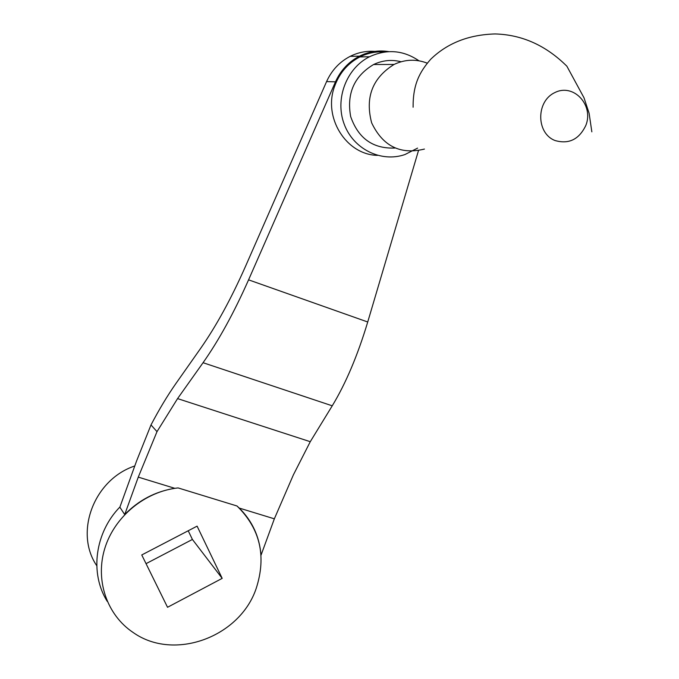 <?xml version="1.0" encoding="UTF-8"?>
<svg xmlns="http://www.w3.org/2000/svg" width="679" height="679" viewBox="0 0 679 679"><rect width="100%" height="100%" fill="white"/><g stroke="black" fill="none" stroke-linecap="round" stroke-linejoin="round"><path stroke-width="1.02" d="M124.707 514.572L138.27 477.125L157.002 431.64L151.001 424.935L136.623 460.871L119.86 507.196L124.707 514.572C138.745 500.177 155.449 491.426 174.834 488.328L178.076 487.912C145.145 491.426 114.624 516.43 104.821 548.326C94.95 580.214 106.926 615.03 133.152 632.497C174.053 661.584 240.069 637.046 256.246 588.286C266.558 556.126 260.133 528.695 236.988 505.982L239.246 508.07C252.248 520.98 259.505 536.69 261.016 555.218L274.35 518.824L293.396 474.842L310.269 441.698L332.243 405.813C345.806 383.423 357.638 355.482 367.729 321.99L418.468 150.67M119.928 507.001C94.907 532.54 89.56 573.356 107.24 601.365M222.186 578.364L197.097 526.14L141.758 554.955L167.535 607.281L222.186 578.364L192.412 539.449L146.044 563.655M188.219 530.766L192.412 539.449M134.782 465.972C94.067 479.391 73.969 532.37 96.766 565.726M151.001 424.935C159.217 409.301 167.509 395.517 175.886 383.559L200.797 348.14C216.278 325.954 231.166 298.726 245.475 266.44L326.582 81.582L335.477 81.845C340.68 70.344 348.683 61.789 359.463 56.162C368.867 51.511 378.653 50 388.812 51.629M383.482 52.19L379.026 51.893M374.85 51.383C366.253 50.781 358.028 52.436 350.169 56.349C339.559 61.874 331.7 70.285 326.582 81.582M377.482 155.372C345.959 154.829 322.432 116.949 334.925 85.469C339.823 72.585 348.14 63.071 359.87 56.926C367.797 52.987 376.09 51.341 384.747 52.003M335.477 81.845L248.573 279.85C234.009 312.696 218.842 340.323 203.055 362.713L177.567 398.607L310.269 441.698M157.002 431.64L177.567 398.607M555.066 140.536C568.9 144.483 579.17 139.407 585.892 125.301C593.972 104.914 573.458 83.016 554.853 92.582C535.875 101.29 536.113 133.398 555.066 140.536M427.218 63.147C416.1 58.869 405.057 59.302 394.075 64.446C372.432 77.932 364.954 97.403 371.651 122.848C382.82 146.223 400.415 154.965 424.434 149.066M401.077 61.755C391.673 59.362 382.506 60.287 373.577 64.53C354.192 76.167 346.553 93.507 350.661 116.55C358.274 138.423 373.017 148.913 394.898 148.03M418.96 60.787C403.334 50.144 386.852 48.795 369.52 56.747C346.358 68.248 334.755 99.151 344.168 124.079C353.301 149.125 381.063 162.782 404.93 154.557L417.593 148.115M178.076 487.912L236.988 505.982M248.573 279.85L367.729 321.99M203.055 362.713L332.243 405.813M138.27 477.125L174.834 488.328M239.246 508.07L274.35 518.824M413.104 107.223C412.934 84.357 419.605 71.991 430.63 59.328C447.257 43.133 468.748 34.68 495.101 33.95C522.007 34.68 545.924 45.425 566.863 66.194L583.999 97.776L589.109 113.24L591.842 131.836M394.075 64.446L373.577 64.53M369.52 56.747L359.87 56.926M359.463 56.162L350.169 56.349"/></g></svg>

